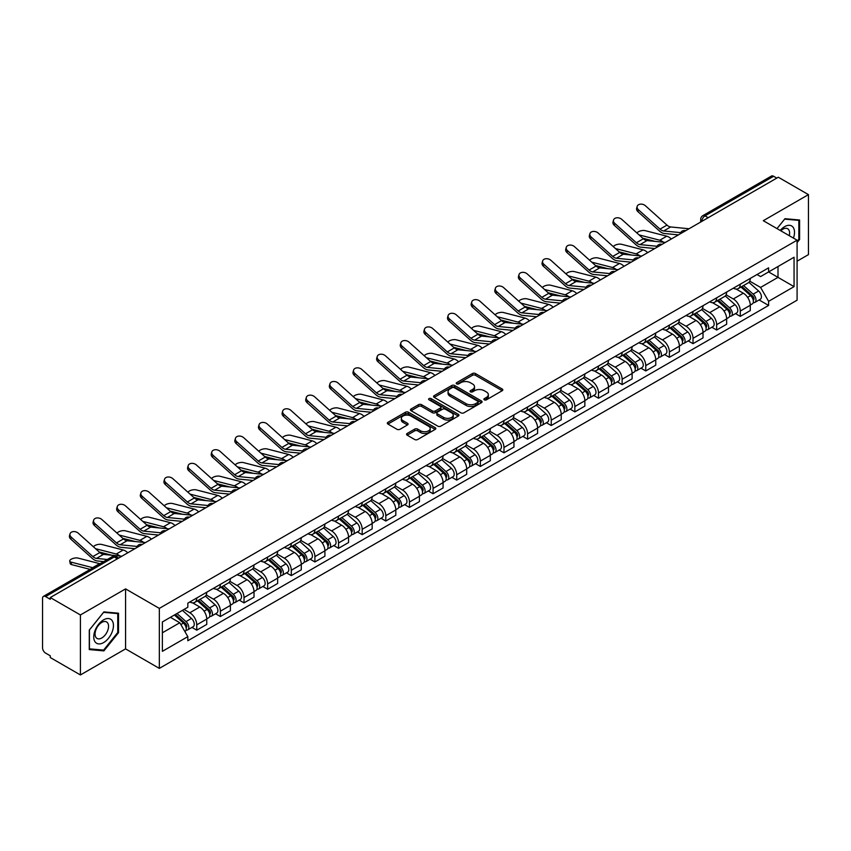 <?xml version="1.0" encoding="UTF-8"?>
<svg xmlns="http://www.w3.org/2000/svg" width="851" height="851" viewBox="0 0 851 851"><rect width="100%" height="100%" fill="white"/><g stroke="black" fill="none" stroke-linecap="round" stroke-linejoin="round"><path stroke-width="1.28" d="M484.315 399.832A1.468 0.851 0 0 0 486.4 399.832L502.196 390.705A2.106 1.213 0 0 0 502.813 389.854A2.106 1.213 0 0 0 502.196 388.992L475.432 373.536A2.106 1.213 0 0 0 472.465 373.536L456.657 382.663A1.468 0.851 0 0 0 456.232 383.258A1.468 0.851 0 0 0 456.657 383.865A1.468 0.851 0 0 0 458.742 383.865L460.785 382.684A6.734 3.883 0 0 1 470.305 382.684L472.539 383.971A6.734 3.883 0 0 1 474.507 386.716A6.734 3.883 0 0 1 472.539 389.46L470.486 390.641A1.468 0.851 0 0 0 470.06 391.247A1.468 0.851 0 0 0 470.486 391.843A1.468 0.851 0 0 0 472.571 391.843L474.613 390.662A6.734 3.883 0 0 1 484.134 390.662L486.368 391.949A6.734 3.883 0 0 1 488.336 394.704A6.734 3.883 0 0 1 486.368 397.449L484.315 398.63A1.468 0.851 0 0 0 483.889 399.225A1.468 0.851 0 0 0 484.315 399.832L484.315 398.63M407.182 433.457A2.106 1.213 0 0 0 406.565 434.318A2.106 1.213 0 0 0 407.182 435.18L414.692 439.51A2.106 1.213 0 0 0 417.671 439.51L435.212 429.383A2.106 1.213 0 0 0 435.829 428.521A2.106 1.213 0 0 0 435.212 427.67L408.448 412.214A2.106 1.213 0 0 0 405.47 412.214L387.928 422.341A2.106 1.213 0 0 0 387.311 423.202A2.106 1.213 0 0 0 387.928 424.064L397.002 429.298A2.106 1.213 0 0 0 399.97 429.298L407.48 424.957A2.106 1.213 0 0 0 408.097 424.106A2.106 1.213 0 0 0 407.48 423.245L402.98 420.649A5.627 3.244 0 0 1 401.332 418.352A5.627 3.244 0 0 1 404.81 415.352A5.627 3.244 0 0 1 410.937 416.054L428.564 426.223A5.627 3.244 0 0 1 430.202 428.521A5.627 3.244 0 0 1 426.734 431.521A5.627 3.244 0 0 1 420.607 430.819L417.671 429.127A2.106 1.213 0 0 0 414.692 429.127L407.182 433.457L407.182 435.18L414.692 430.872L414.692 429.127M159.339 608.391L125.565 588.892L80.419 614.954L50.273 597.551L778.303 177.221L808.45 194.624L763.304 220.696L797.089 240.195L159.339 608.391L159.339 668.386L797.089 300.19L797.089 240.195M460.934 412.82A2.106 1.213 0 0 0 463.912 412.82L481.453 402.683A2.106 1.213 0 0 0 482.07 401.832A2.106 1.213 0 0 0 481.453 400.97L454.689 385.514A2.106 1.213 0 0 0 451.721 385.514L434.17 395.651A2.106 1.213 0 0 0 433.553 396.502A2.106 1.213 0 0 0 434.17 397.364L460.934 412.82M429.627 400.151A1.468 0.851 0 0 1 431.127 400.353L458.306 416.054L440.786 426.16A2.106 1.213 0 0 1 437.818 426.16L411.054 410.714L411.054 408.991A2.106 1.213 0 0 0 410.437 409.852A2.106 1.213 0 0 0 411.054 410.714M411.054 408.991L418.564 404.661A2.106 1.213 0 0 1 421.532 404.661L432.382 410.927A2.106 1.213 0 0 0 435.361 410.927L440.339 408.055A2.106 1.213 0 0 0 440.956 407.193A2.106 1.213 0 0 0 440.339 406.331L429.042 399.81A1.468 0.851 0 0 1 428.606 399.204A1.468 0.851 0 0 1 429.521 398.428A1.468 0.851 0 0 1 431.127 398.608L458.338 414.32A2.106 1.213 0 0 1 458.955 415.171A2.106 1.213 0 0 1 458.338 416.033L458.338 414.32M80.419 614.954L80.419 674.949L50.273 657.546L50.273 655.791L45.582 653.089A4.287 2.479 -120 0 1 42.55 647.834L42.55 598.338A4.287 2.479 -120 0 1 43.433 596.37L112.055 556.756A4.287 2.479 60 0 1 114.204 556.969L45.582 596.583A4.287 2.479 -120 0 0 43.433 596.37M797.089 261.183L808.45 254.63L808.45 194.624M80.419 674.949L125.565 648.887L159.339 668.386M50.273 597.551L50.273 599.295L45.582 596.583M708.17 217.718L704.99 215.877A4.287 2.479 60 0 0 702.841 215.665L771.463 176.051A4.287 2.479 60 0 1 773.612 176.263L704.99 215.877A4.287 2.479 120 0 0 701.958 221.132L701.958 221.303M776.793 178.104L773.612 176.263M740.285 284.191A9.85 5.691 60 0 1 738.242 288.606L748.242 282.84A9.85 5.691 -120 0 0 750.284 278.415M726.094 294.797L733.317 298.967A9.85 5.691 60 0 1 740.285 311.04L750.284 305.264A9.85 5.691 -120 0 0 743.317 293.191L736.158 289.063M750.284 305.264L750.284 310.594L740.285 316.37L735.487 313.604M738.242 288.606A9.85 5.691 60 0 1 733.392 288.17M740.285 311.04L740.285 316.37M716.648 297.829A9.85 5.691 60 0 1 714.606 302.254L724.605 296.478A9.85 5.691 -120 0 0 726.648 292.053M711.861 327.252L716.648 330.018L726.648 324.242L726.648 318.912A9.85 5.691 -120 0 0 719.68 306.839L712.521 302.711M714.606 302.254A9.85 5.691 60 0 1 709.755 301.807M702.458 308.445L709.681 312.615A9.85 5.691 60 0 1 716.648 324.678L716.648 330.018M693.022 311.477A9.85 5.691 60 0 1 690.98 315.902L700.979 310.126A9.85 5.691 -120 0 0 703.022 305.7M688.225 340.889L693.022 343.655L703.022 337.89L703.022 332.55A9.85 5.691 -120 0 0 696.054 320.487L688.895 316.349M690.98 315.902A9.85 5.691 60 0 1 686.129 315.455M678.832 322.082L686.055 326.252A9.85 5.691 60 0 1 693.022 338.326L693.022 343.655M669.386 325.114A9.85 5.691 60 0 1 667.344 329.539L677.343 323.763A9.85 5.691 -120 0 0 679.385 319.348M664.599 354.537L669.386 357.303L679.385 351.527L679.385 346.197A9.85 5.691 -120 0 0 672.418 334.124L665.259 329.997M667.344 329.539A9.85 5.691 60 0 1 662.493 329.092M655.196 335.73L662.418 339.9A9.85 5.691 60 0 1 669.386 351.963L669.386 357.303M645.76 338.762A9.85 5.691 60 0 1 643.718 343.187L653.717 337.411A9.85 5.691 -120 0 0 655.759 332.986M640.963 368.175L645.76 370.94L655.759 365.175L655.759 359.835A9.85 5.691 -120 0 0 648.792 347.772L641.633 343.634M643.718 343.187A9.85 5.691 60 0 1 638.867 342.74M631.57 349.367L638.793 353.537A9.85 5.691 60 0 1 645.76 365.611L645.76 370.94M622.124 352.399A9.85 5.691 60 0 1 620.081 356.824L630.08 351.059A9.85 5.691 -120 0 0 632.123 346.634M617.337 381.822L622.124 384.588L632.123 378.812L632.123 373.483A9.85 5.691 -120 0 0 625.155 361.409L617.996 357.282M620.081 356.824A9.85 5.691 60 0 1 615.23 356.378M607.933 363.015L615.156 367.185A9.85 5.691 60 0 1 622.124 379.259L622.124 384.588M598.498 366.047A9.85 5.691 60 0 1 596.455 370.472L606.455 364.696A9.85 5.691 -120 0 0 608.486 360.271M593.7 395.46L598.498 398.236L608.497 392.46L608.497 387.12A9.85 5.691 -120 0 0 601.519 375.057L594.37 370.919M596.455 370.472A9.85 5.691 60 0 1 591.605 370.025M584.307 376.663L591.53 380.822A9.85 5.691 60 0 1 598.498 392.896L598.498 398.236M574.861 379.695A9.85 5.691 60 0 1 572.819 384.109L582.818 378.344A9.85 5.691 -120 0 0 584.86 373.919M570.074 409.108L574.861 411.873L584.86 406.108L584.86 400.768A9.85 5.691 -120 0 0 577.893 388.694L570.734 384.567M572.819 384.109A9.85 5.691 60 0 1 567.968 383.673M560.671 390.301L567.894 394.47A9.85 5.691 60 0 1 574.861 406.544L574.861 411.873M551.235 393.332A9.85 5.691 60 0 1 549.193 397.757L559.192 391.981A9.85 5.691 -120 0 0 561.224 387.567M546.438 422.756L551.235 425.521L561.224 419.745L561.224 414.416A9.85 5.691 -120 0 0 554.256 402.342L547.108 398.215M549.193 397.757A9.85 5.691 60 0 1 544.342 397.311M537.045 403.948L544.268 408.118A9.85 5.691 60 0 1 551.235 420.181L551.235 425.521M527.599 406.98A9.85 5.691 60 0 1 525.556 411.405L535.556 405.629A9.85 5.691 -120 0 0 537.598 401.204M522.801 436.393L527.599 439.159L537.598 433.393L537.598 428.053A9.85 5.691 -120 0 0 530.63 415.99L523.471 411.852M525.556 411.405A9.85 5.691 60 0 1 520.706 410.959M513.408 417.586L520.631 421.756A9.85 5.691 60 0 1 527.599 433.829L527.599 439.159M503.973 420.617A9.85 5.691 60 0 1 501.93 425.043L511.93 419.277A9.85 5.691 -120 0 0 513.961 414.852M499.175 450.041L503.973 452.806L513.961 447.03L513.961 441.701A9.85 5.691 -120 0 0 506.994 429.627L499.845 425.5M501.93 425.043A9.85 5.691 60 0 1 497.08 424.596M489.782 431.234L497.005 435.404A9.85 5.691 60 0 1 503.973 447.466L503.973 452.806M480.336 434.265A9.85 5.691 60 0 1 478.294 438.69L488.293 432.914A9.85 5.691 -120 0 0 490.336 428.489M475.539 463.678L480.336 466.454L490.336 460.678L490.336 455.338A9.85 5.691 -120 0 0 483.368 443.275L476.209 439.137M478.294 438.69A9.85 5.691 60 0 1 473.443 438.244M466.146 444.871L473.369 449.041A9.85 5.691 60 0 1 480.336 461.114L480.336 466.454M456.71 447.903A9.85 5.691 60 0 1 454.668 452.328L464.667 446.562A9.85 5.691 -120 0 0 466.699 442.137M451.913 477.326L456.71 480.092L466.699 474.315L466.699 468.986A9.85 5.691 -120 0 0 459.731 456.913L452.583 452.785M454.668 452.328A9.85 5.691 60 0 1 449.817 451.892M442.52 458.519L449.732 462.689A9.85 5.691 60 0 1 456.71 474.762L456.71 480.092M433.074 461.55A9.85 5.691 60 0 1 431.031 465.976L441.031 460.2A9.85 5.691 -120 0 0 443.073 455.774M428.276 490.974L433.074 493.74L443.073 487.963L443.073 482.634A9.85 5.691 -120 0 0 436.106 470.56L428.947 466.433M431.031 465.976A9.85 5.691 60 0 1 426.181 465.529M418.883 472.167L426.106 476.337A9.85 5.691 60 0 1 433.074 488.4L433.074 493.74M409.437 475.198A9.85 5.691 60 0 1 407.406 479.624L417.405 473.847A9.85 5.691 -120 0 0 419.437 469.422M404.65 504.611L409.448 507.377L419.437 501.611L419.437 496.271A9.85 5.691 -120 0 0 412.469 484.208L405.321 480.07M407.406 479.624A9.85 5.691 60 0 1 402.555 479.177M395.258 485.804L402.47 489.974A9.85 5.691 60 0 1 409.448 502.047L409.448 507.377M385.811 488.836A9.85 5.691 60 0 1 383.769 493.261L393.768 487.485A9.85 5.691 -120 0 0 395.811 483.07M381.014 518.259L385.811 521.025L395.811 515.249L395.811 509.919A9.85 5.691 -120 0 0 388.843 497.846L381.684 493.718M383.769 493.261A9.85 5.691 60 0 1 378.918 492.814M371.621 499.452L378.844 503.622A9.85 5.691 60 0 1 385.811 515.685L385.811 521.025M362.175 502.484A9.85 5.691 60 0 1 360.143 506.909L370.132 501.133A9.85 5.691 -120 0 0 372.174 496.707M357.388 531.896L362.175 534.662L372.174 528.896L372.174 523.556A9.85 5.691 -120 0 0 365.207 511.494L358.058 507.356M360.143 506.909A9.85 5.691 60 0 1 355.293 506.462M347.995 513.089L355.207 517.259A9.85 5.691 60 0 1 362.175 529.333L362.175 534.662M338.549 516.121A9.85 5.691 60 0 1 336.507 520.546L346.506 514.781A9.85 5.691 -120 0 0 348.548 510.355M333.752 545.544L338.549 548.31L348.548 542.534L348.548 537.204A9.85 5.691 -120 0 0 341.581 525.131L334.422 521.003M336.507 520.546A9.85 5.691 60 0 1 331.656 520.099M324.359 526.737L331.582 530.907A9.85 5.691 60 0 1 338.549 542.97L338.549 548.31M314.913 529.769A9.85 5.691 60 0 1 312.881 534.194L322.869 528.418A9.85 5.691 -120 0 0 324.912 523.993M310.126 559.181L314.913 561.958L324.912 556.182L324.912 550.842A9.85 5.691 -120 0 0 317.944 538.779L310.796 534.641M312.881 534.194A9.85 5.691 60 0 1 308.03 533.747M300.733 540.385L307.945 544.544A9.85 5.691 60 0 1 314.913 556.618L314.913 561.958M291.287 543.417A9.85 5.691 60 0 1 289.244 547.831L299.244 542.066A9.85 5.691 -120 0 0 301.286 537.641M286.489 572.829L291.287 575.595L301.286 569.83L301.286 564.49A9.85 5.691 -120 0 0 294.318 552.416L287.159 548.289M289.244 547.831A9.85 5.691 60 0 1 284.394 547.395M277.096 554.022L284.319 558.192A9.85 5.691 60 0 1 291.287 570.266L291.287 575.595M267.65 557.054A9.85 5.691 60 0 1 265.618 561.479L275.607 555.703A9.85 5.691 -120 0 0 277.649 551.288M262.863 586.477L267.65 589.243L277.649 583.467L277.649 578.137A9.85 5.691 -120 0 0 270.682 566.064L263.523 561.937M265.618 561.479A9.85 5.691 60 0 1 260.757 561.032M253.47 567.67L260.683 571.84A9.85 5.691 60 0 1 267.65 583.903L267.65 589.243M244.024 570.702A9.85 5.691 60 0 1 241.982 575.127L251.981 569.351A9.85 5.691 -120 0 0 254.024 564.926M239.227 600.115L244.024 602.88L254.024 597.115L254.024 591.775A9.85 5.691 -120 0 0 247.056 579.712L239.897 575.574M241.982 575.127A9.85 5.691 60 0 1 237.131 574.68M229.834 581.307L237.057 585.477A9.85 5.691 60 0 1 244.024 597.551L244.024 602.88M220.388 584.339A9.85 5.691 60 0 1 218.345 588.764L228.345 582.999A9.85 5.691 -120 0 0 230.387 578.574M215.601 613.762L220.388 616.528L230.387 610.752L230.387 605.423A9.85 5.691 -120 0 0 223.419 593.349L216.26 589.222M218.345 588.764A9.85 5.691 60 0 1 213.495 588.318M206.197 594.955L213.42 599.125A9.85 5.691 60 0 1 220.388 611.188L220.388 616.528M196.762 597.987A9.85 5.691 60 0 1 194.719 602.412L204.719 596.636A9.85 5.691 -120 0 0 206.761 592.211M191.964 627.4L196.762 630.176L206.761 624.4L206.761 619.06A9.85 5.691 -120 0 0 199.794 606.997L192.634 602.859M194.719 602.412A9.85 5.691 60 0 1 189.869 601.965M184.039 609.444L189.794 612.763A9.85 5.691 60 0 1 196.762 624.836L196.762 630.176M757.018 274.522L760.581 276.575L794.057 257.247L778.005 266.523L778.005 277.362L760.581 287.425L749.72 281.149M162.371 632.793L179.795 622.741L187.826 636.644L162.371 651.334L162.371 621.953L187.826 607.252L187.826 603.146L768.613 267.831L768.613 271.937L794.057 286.638L768.613 301.328L760.581 287.425M794.057 257.247L794.057 286.638M187.826 636.644L187.826 640.75L768.613 305.435L768.613 301.328M797.089 242.599L799.589 239.493L799.589 219.994L784.973 218.696L777.006 228.6L784.665 219.122L798.834 220.388L798.834 239.269L797.089 241.439M125.565 588.892L125.565 648.887M89.281 649.579L103.896 650.887L118.523 632.697L118.523 613.209L103.896 611.901L89.281 630.091L89.281 649.579M179.795 622.741L170.402 617.315M759.124 299.956L768.613 305.435M798.834 239.057L799.589 239.493M102.354 649.994L103.896 650.887M117.757 632.261L118.523 632.697M484.91 400.034L486.368 399.193A6.734 3.883 0 0 0 488.336 396.449L488.336 394.704M474.507 386.716L474.507 388.471A6.734 3.883 0 0 1 472.539 391.215L471.082 392.056M502.196 388.992L502.196 390.705L475.432 375.291A2.106 1.213 0 0 0 472.465 375.291L457.253 384.067M481.453 400.97L481.453 402.683L454.689 387.269A2.106 1.213 0 0 0 451.721 387.269L434.201 397.374M477.741 402.427A1.468 0.851 0 0 0 478.166 401.832A1.468 0.851 0 0 0 477.741 401.225L454.243 387.662A1.468 0.851 0 0 0 452.168 387.662L450.009 388.907A6.734 3.883 0 0 0 448.041 391.651A6.734 3.883 0 0 0 450.009 394.396L466.071 403.672A6.734 3.883 0 0 0 475.581 403.672L477.741 402.427L477.741 404.172A1.468 0.851 0 0 0 478.166 403.576L478.166 401.832M448.041 391.651L448.041 393.407A6.734 3.883 0 0 0 450.009 396.151L450.009 394.396M477.741 404.172L475.581 405.416A6.734 3.883 0 0 1 466.071 405.416L450.009 396.151M411.076 410.725L418.564 406.406L418.564 404.661M440.956 407.193L440.956 408.937A2.106 1.213 0 0 1 440.339 409.799L435.361 412.671A2.106 1.213 0 0 1 432.382 412.671L421.532 406.406A2.106 1.213 0 0 0 418.564 406.406M443.648 417.426A5.627 3.244 0 0 0 449.785 418.128A5.627 3.244 0 0 0 453.253 415.128A5.627 3.244 0 0 0 451.604 412.841L445.403 409.257A2.106 1.213 0 0 0 442.424 409.257L437.446 412.129A2.106 1.213 0 0 0 436.829 412.99A2.106 1.213 0 0 0 437.446 413.841L443.648 417.426L443.648 419.181A5.627 3.244 0 0 0 449.785 419.883A5.627 3.244 0 0 0 453.253 416.884L453.253 415.128M436.829 412.99L436.829 414.735A2.106 1.213 0 0 0 437.446 415.596L437.446 413.841M443.648 419.181L437.446 415.596M430.202 428.521L430.202 430.276A5.627 3.244 0 0 1 426.734 433.276A5.627 3.244 0 0 1 420.607 432.574L417.671 430.872A2.106 1.213 0 0 0 414.692 430.872M401.332 418.352L401.332 420.096A5.627 3.244 0 0 0 402.98 422.394L402.98 420.649M407.48 423.245L407.48 424.957L402.98 422.394M435.18 429.404L408.448 413.958A2.106 1.213 0 0 0 405.47 413.958L387.96 424.075L387.928 422.341M671.301 239.003A10.712 6.18 -120 0 0 666.758 236.195L645.175 230.642A4.925 1.979 -11.9 0 0 640.409 230.94A4.925 1.979 -11.9 0 0 636.984 233.025M740.966 287.042L750.593 295.627A5.351 3.096 60 0 1 752.273 303.913L750.274 305.062M741.221 287.266L745.753 289.883M741.934 286.479L752.656 296.042A2.574 1.489 60 0 1 753.454 300.009A2.574 1.489 60 0 1 753.22 300.105M743.54 285.553L753.167 294.138A5.351 3.096 60 0 1 754.848 302.424A5.351 3.096 60 0 1 753.231 302.594M748.912 282.33L758.624 290.999A5.351 3.096 60 0 1 760.305 299.275L754.848 302.424M655.185 241.397L642.739 238.195M663.429 242.205A10.712 6.18 -120 0 0 659.791 240.216L639.048 234.887M689.044 228.759L670.631 226.951A7.925 4.574 60 0 1 666.982 225.1L645.398 205.729A4.925 3.5 15.6 0 0 640.548 204.144A4.925 3.5 15.6 0 0 637.165 206.421A4.925 3.5 15.6 0 0 638.431 209.75L637.91 211.644A4.925 3.5 -164.4 0 1 636.644 208.304L637.165 206.421M680.672 232.642L663.663 230.972A7.925 4.574 60 0 1 660.014 229.121L638.431 209.75M678.438 234.887L664.418 233.504A10.712 6.18 60 0 1 659.482 231.015L637.91 211.644M647.675 252.641A10.712 6.18 -120 0 0 643.122 249.843L621.549 244.29A4.925 1.979 -11.9 0 0 616.773 244.577A4.925 1.979 -11.9 0 0 613.348 246.673M717.329 300.68L726.967 309.275A5.351 3.096 60 0 1 728.647 317.551L726.648 318.71M717.584 300.903L722.127 303.52M718.308 300.116L729.02 309.679A2.574 1.489 60 0 1 729.828 313.657A2.574 1.489 60 0 1 729.594 313.753M719.914 299.19L729.541 307.785A5.351 3.096 60 0 1 731.222 316.072A5.351 3.096 60 0 1 729.605 316.242M725.275 295.967L734.987 304.637A5.351 3.096 60 0 1 736.679 312.923L731.222 316.072M631.559 255.034L619.102 251.832M639.803 255.853A10.712 6.18 -120 0 0 636.154 253.864L615.422 248.535M624.038 266.289A10.712 6.18 -120 0 0 619.496 263.48L597.913 257.938A4.925 1.979 -11.9 0 0 593.147 258.225A4.925 1.979 -11.9 0 0 589.722 260.31M693.703 314.327L703.33 322.912A5.351 3.096 60 0 1 705.011 331.199L703.011 332.347M693.959 314.551L698.49 317.168M694.671 313.764L705.394 323.327A2.574 1.489 60 0 1 706.192 327.295A2.574 1.489 60 0 1 705.958 327.39M696.278 312.838L705.904 321.433A5.351 3.096 60 0 1 707.585 329.709A5.351 3.096 60 0 1 705.968 329.88M701.649 309.615L711.362 318.285A5.351 3.096 60 0 1 713.042 326.561L707.585 329.709M607.922 268.682L595.477 265.48M616.167 269.49A10.712 6.18 -120 0 0 612.529 267.501L591.785 262.172M793.44 238.089A13.924 8.042 120 0 0 793.196 227.398A13.924 8.042 120 0 0 780.207 230.451M789.281 235.684A9.531 5.5 120 0 0 788.707 229.706A9.531 5.5 120 0 0 787.643 228.717A9.531 5.5 120 0 0 780.782 230.781M797.887 219.845L798.834 220.388M112.13 620.613A13.924 8.042 120 0 0 98.673 624.219A13.924 8.042 120 0 0 95.067 641.824A13.924 8.042 120 0 0 108.524 638.229A13.924 8.042 120 0 0 112.13 620.613M107.641 622.921A9.531 5.5 120 0 0 106.566 621.932A9.531 5.5 120 0 0 97.705 626.379A9.531 5.5 120 0 0 95.972 637.452A9.531 5.5 120 0 0 97.035 638.441A9.531 5.5 120 0 0 105.907 633.995A9.531 5.5 120 0 0 107.641 622.921M103.599 650.1L89.429 648.845L89.429 629.953L103.599 612.337L117.757 613.603L117.757 632.484L103.599 650.1M116.821 613.06L117.757 613.603M665.418 242.397L646.994 240.588A7.925 4.574 60 0 1 643.345 238.748L621.773 219.377A4.925 3.5 15.6 0 0 616.922 217.782A4.925 3.5 15.6 0 0 613.539 220.058A4.925 3.5 15.6 0 0 614.794 223.398L614.273 225.281A4.925 3.5 -164.4 0 1 613.007 221.951L613.539 220.058M657.036 246.279L640.026 244.609A7.925 4.574 60 0 1 636.378 242.769L614.794 223.398M654.802 248.524L640.782 247.152A10.712 6.18 60 0 1 635.857 244.652L614.273 225.281M641.782 256.045L623.368 254.236A7.925 4.574 60 0 1 619.719 252.385L598.136 233.014A4.925 3.5 15.6 0 0 593.285 231.429A4.925 3.5 15.6 0 0 589.903 233.706A4.925 3.5 15.6 0 0 591.168 237.035L590.637 238.929A4.925 3.5 -164.4 0 1 589.381 235.589L589.903 233.706M633.41 259.927L616.401 258.257A7.925 4.574 60 0 1 612.752 256.406L591.168 237.035M631.176 262.172L617.156 260.789A10.712 6.18 60 0 1 612.22 258.3L590.637 238.929M600.412 279.936A10.712 6.18 -120 0 0 595.86 277.128L574.287 271.575A4.925 1.979 -11.9 0 0 569.51 271.873A4.925 1.979 -11.9 0 0 566.085 273.958M670.067 327.965L679.704 336.56A5.351 3.096 60 0 1 681.385 344.846L679.385 345.995M670.322 328.199L674.864 330.816M671.045 327.412L681.757 336.964A2.574 1.489 60 0 1 682.566 340.943A2.574 1.489 60 0 1 682.332 341.038M672.652 326.476L682.279 335.071A5.351 3.096 60 0 1 683.959 343.357A5.351 3.096 60 0 1 682.342 343.527M678.013 323.252L687.725 331.922A5.351 3.096 60 0 1 689.406 340.209L683.959 343.357M584.297 282.33L571.84 279.128M592.541 283.138A10.712 6.18 -120 0 0 588.892 281.149L568.16 275.82M576.776 293.574A10.712 6.18 -120 0 0 572.234 290.765L550.65 285.223A4.925 1.979 -11.9 0 0 545.885 285.51A4.925 1.979 -11.9 0 0 542.449 287.595M646.441 341.613L656.068 350.208A5.351 3.096 60 0 1 657.749 358.484L655.749 359.643M646.696 341.836L651.228 344.453M647.409 341.049L658.131 350.612A2.574 1.489 60 0 1 658.929 354.59A2.574 1.489 60 0 1 658.695 354.676M649.015 340.123L658.642 348.719A5.351 3.096 60 0 1 660.323 356.995A5.351 3.096 60 0 1 658.706 357.175M654.387 336.9L664.099 345.57A5.351 3.096 60 0 1 665.78 353.846L660.323 356.995M560.66 295.967L548.214 292.765M568.904 296.776A10.712 6.18 -120 0 0 565.266 294.797L544.523 289.457M553.15 307.222A10.712 6.18 -120 0 0 548.597 304.413L527.014 298.861A4.925 1.979 -11.9 0 0 522.248 299.158A4.925 1.979 -11.9 0 0 518.823 301.243M622.804 355.25L632.442 363.845A5.351 3.096 60 0 1 634.123 372.132L632.123 373.281M623.06 355.484L627.591 358.101M623.783 354.697L634.495 364.26A2.574 1.489 60 0 1 635.303 368.228A2.574 1.489 60 0 1 635.069 368.323M625.389 353.771L635.016 362.356A5.351 3.096 60 0 1 636.697 370.642A5.351 3.096 60 0 1 635.08 370.813M630.751 350.548L640.463 359.207A5.351 3.096 60 0 1 642.143 367.494L636.697 370.642M537.034 309.615L524.578 306.413M545.278 310.424A10.712 6.18 -120 0 0 541.63 308.434L520.897 303.105M618.156 269.682L599.732 267.874A7.925 4.574 60 0 1 596.083 266.033L574.499 246.662A4.925 3.5 15.6 0 0 569.659 245.067A4.925 3.5 15.6 0 0 566.277 247.354A4.925 3.5 15.6 0 0 567.532 250.683L567.011 252.566A4.925 3.5 -164.4 0 1 565.745 249.237L566.277 247.354M609.773 273.575L592.764 271.905A7.925 4.574 60 0 1 589.115 270.054L567.532 250.683M607.54 275.809L593.519 274.437A10.712 6.18 60 0 1 588.594 271.937L567.011 252.566M594.519 283.33L576.106 281.521A7.925 4.574 60 0 1 572.457 279.671L550.874 260.3A4.925 3.5 15.6 0 0 546.023 258.715A4.925 3.5 15.6 0 0 542.64 260.991A4.925 3.5 15.6 0 0 543.906 264.331L543.374 266.214A4.925 3.5 -164.4 0 1 542.119 262.885L542.64 260.991M586.148 287.212L569.138 285.542A7.925 4.574 60 0 1 565.49 283.702L543.906 264.331M583.914 289.457L569.893 288.085A10.712 6.18 60 0 1 564.958 285.585L543.374 266.214M570.893 296.978L552.469 295.169A7.925 4.574 60 0 1 548.821 293.318L527.237 273.948A4.925 3.5 15.6 0 0 522.397 272.352A4.925 3.5 15.6 0 0 519.014 274.639A4.925 3.5 15.6 0 0 520.269 277.969L519.748 279.862A4.925 3.5 -164.4 0 1 518.482 276.522L519.014 274.639M562.511 300.86L545.502 299.19A7.925 4.574 60 0 1 541.853 297.339L520.269 277.969M560.277 303.105L546.257 301.722A10.712 6.18 60 0 1 541.332 299.233L519.748 279.862M529.513 320.859A10.712 6.18 -120 0 0 524.971 318.061L503.388 312.508A4.925 1.979 -11.9 0 0 498.622 312.796A4.925 1.979 -11.9 0 0 495.186 314.891M599.178 368.898L608.805 377.493A5.351 3.096 60 0 1 610.486 385.769L608.486 386.928M599.434 369.121L603.965 371.738M600.146 368.334L610.869 377.897A2.574 1.489 60 0 1 611.667 381.876A2.574 1.489 60 0 1 611.433 381.971M601.753 367.409L611.38 376.004A5.351 3.096 60 0 1 613.06 384.29A5.351 3.096 60 0 1 611.443 384.461M607.125 364.185L616.837 372.855A5.351 3.096 60 0 1 618.517 381.142L613.06 384.29M513.398 323.252L500.952 320.05M521.642 324.061A10.712 6.18 -120 0 0 518.004 322.082L497.261 316.742M547.257 310.615L528.843 308.807A7.925 4.574 60 0 1 525.195 306.966L503.611 287.595A4.925 3.5 15.6 0 0 498.76 286A4.925 3.5 15.6 0 0 495.378 288.276A4.925 3.5 15.6 0 0 496.644 291.616L496.112 293.499A4.925 3.5 -164.4 0 1 494.856 290.17L495.378 288.276M538.885 314.498L521.876 312.828A7.925 4.574 60 0 1 518.227 310.987L496.644 291.616M536.651 316.742L522.62 315.37A10.712 6.18 60 0 1 517.695 312.87L496.112 293.499M505.888 334.507A10.712 6.18 -120 0 0 501.335 331.699L479.751 326.146A4.925 1.979 -11.9 0 0 474.986 326.444A4.925 1.979 -11.9 0 0 471.56 328.529M575.542 382.546L585.18 391.13A5.351 3.096 60 0 1 586.86 399.417L584.86 400.566M575.797 382.769L580.329 385.386M576.521 381.982L587.233 391.545A2.574 1.489 60 0 1 588.041 395.513A2.574 1.489 60 0 1 587.807 395.609M578.116 381.057L587.754 389.652A5.351 3.096 60 0 1 589.435 397.928A5.351 3.096 60 0 1 587.818 398.098M583.488 377.833L593.2 386.503A5.351 3.096 60 0 1 594.881 394.779L589.435 397.928M489.772 336.9L477.315 333.698M498.016 337.709A10.712 6.18 -120 0 0 494.367 335.72L473.635 330.39M523.631 324.263L505.207 322.455A7.925 4.574 60 0 1 501.558 320.604L479.975 301.233A4.925 3.5 15.6 0 0 475.135 299.648A4.925 3.5 15.6 0 0 471.752 301.924A4.925 3.5 15.6 0 0 473.007 305.254L472.486 307.147A4.925 3.5 -164.4 0 1 471.22 303.807L471.752 301.924M515.249 328.146L498.239 326.476A7.925 4.574 60 0 1 494.591 324.625L473.007 305.254M513.015 330.39L498.994 329.007A10.712 6.18 60 0 1 494.069 326.518L472.486 307.147M482.251 348.144A10.712 6.18 -120 0 0 477.709 345.346L456.125 339.794A4.925 1.979 -11.9 0 0 451.36 340.081A4.925 1.979 -11.9 0 0 447.924 342.176M551.916 396.183L561.543 404.778A5.351 3.096 60 0 1 563.224 413.054L561.224 414.214M552.171 396.417L556.703 399.034M552.884 395.619L563.596 405.182A2.574 1.489 60 0 1 564.404 409.161A2.574 1.489 60 0 1 564.17 409.257M554.49 394.694L564.117 403.289A5.351 3.096 60 0 1 565.798 411.576A5.351 3.096 60 0 1 564.181 411.746M559.862 391.471L569.574 400.14A5.351 3.096 60 0 1 571.255 408.427L565.798 411.576M466.135 350.548L453.689 347.346M474.379 351.357A10.712 6.18 -120 0 0 470.741 349.367L449.998 344.038M499.994 337.9L481.581 336.092A7.925 4.574 60 0 1 477.932 334.252L456.349 314.881A4.925 3.5 15.6 0 0 451.498 313.285A4.925 3.5 15.6 0 0 448.115 315.561A4.925 3.5 15.6 0 0 449.381 318.902L448.849 320.784A4.925 3.5 -164.4 0 1 447.594 317.455L448.115 315.561M491.612 341.794L474.613 340.123A7.925 4.574 60 0 1 470.965 338.272L449.381 318.902M489.389 344.027L475.358 342.655A10.712 6.18 60 0 1 470.433 340.155L448.849 320.784M458.625 361.792A10.712 6.18 -120 0 0 454.072 358.984L432.489 353.442A4.925 1.979 -11.9 0 0 427.723 353.729A4.925 1.979 -11.9 0 0 424.298 355.814M528.28 409.831L537.917 418.426A5.351 3.096 60 0 1 539.598 426.702L537.598 427.851M528.535 410.054L533.066 412.671M529.258 409.267L539.97 418.83A2.574 1.489 60 0 1 540.779 422.809A2.574 1.489 60 0 1 540.545 422.894M530.854 408.342L540.491 416.937A5.351 3.096 60 0 1 542.172 425.213A5.351 3.096 60 0 1 540.555 425.383M536.226 405.119L545.938 413.788A5.351 3.096 60 0 1 547.618 422.064L542.172 425.213M442.509 364.185L430.053 360.984M450.753 364.994A10.712 6.18 -120 0 0 447.105 363.015L426.372 357.675M476.369 351.548L457.944 349.74A7.925 4.574 60 0 1 454.296 347.889L432.712 328.518A4.925 3.5 15.6 0 0 427.872 326.933A4.925 3.5 15.6 0 0 424.489 329.209A4.925 3.5 15.6 0 0 425.745 332.55L425.223 334.432A4.925 3.5 -164.4 0 1 423.958 331.092L424.489 329.209M467.986 355.431L450.977 353.761A7.925 4.574 60 0 1 447.328 351.92L425.745 332.55M465.752 357.675L451.732 356.303A10.712 6.18 60 0 1 446.807 353.803L425.223 334.432M434.989 375.44A10.712 6.18 -120 0 0 430.446 372.632L408.863 367.079A4.925 1.979 -11.9 0 0 404.087 367.377A4.925 1.979 -11.9 0 0 400.661 369.462M504.654 423.468L514.281 432.063A5.351 3.096 60 0 1 515.961 440.35L513.961 441.499M504.909 423.702L509.441 426.319M505.622 422.915L516.334 432.468A2.574 1.489 60 0 1 517.142 436.446A2.574 1.489 60 0 1 516.908 436.542M507.228 421.99L516.855 430.574A5.351 3.096 60 0 1 518.536 438.861A5.351 3.096 60 0 1 516.919 439.031M512.6 418.766L522.312 427.425A5.351 3.096 60 0 1 523.993 435.712L518.536 438.861M418.873 377.833L406.416 374.631M427.117 378.642A10.712 6.18 -120 0 0 423.479 376.653L402.736 371.323M452.732 365.196L434.318 363.377A7.925 4.574 60 0 1 430.67 361.537L409.086 342.166A4.925 3.5 15.6 0 0 404.236 340.57A4.925 3.5 15.6 0 0 400.853 342.857A4.925 3.5 15.6 0 0 402.119 346.187L401.587 348.08A4.925 3.5 -164.4 0 1 400.332 344.74L400.853 342.857M444.35 369.079L427.34 367.409A7.925 4.574 60 0 1 423.702 365.558L402.119 346.187M442.126 371.323L428.096 369.94A10.712 6.18 60 0 1 423.17 367.451L401.587 348.08M411.363 389.077A10.712 6.18 -120 0 0 406.81 386.269L385.226 380.727A4.925 1.979 -11.9 0 0 380.461 381.014A4.925 1.979 -11.9 0 0 377.036 383.11M481.017 437.116L490.655 445.711A5.351 3.096 60 0 1 492.335 453.987L490.336 455.147M481.272 437.34L485.804 439.956M481.996 436.552L492.708 446.115A2.574 1.489 60 0 1 493.516 450.094A2.574 1.489 60 0 1 493.282 450.179M483.591 435.627L493.229 444.222A5.351 3.096 60 0 1 494.91 452.498A5.351 3.096 60 0 1 493.293 452.679M488.963 432.404L498.675 441.073A5.351 3.096 60 0 1 500.356 449.349L494.91 452.498M395.247 391.471L382.79 388.269M403.48 392.279A10.712 6.18 -120 0 0 399.842 390.301L379.11 384.96M429.106 378.833L410.682 377.025A7.925 4.574 60 0 1 407.033 375.185L385.45 355.803A4.925 3.5 15.6 0 0 380.61 354.218A4.925 3.5 15.6 0 0 377.227 356.495A4.925 3.5 15.6 0 0 378.482 359.835L377.961 361.718A4.925 3.5 -164.4 0 1 376.695 358.388L377.227 356.495M420.724 382.716L403.714 381.046A7.925 4.574 60 0 1 400.066 379.206L378.482 359.835M418.49 384.96L404.47 383.588A10.712 6.18 60 0 1 399.545 381.088L377.961 361.718M387.726 402.725A10.712 6.18 -120 0 0 383.184 399.917L361.601 394.364A4.925 1.979 -11.9 0 0 356.824 394.662A4.925 1.979 -11.9 0 0 353.399 396.747M457.391 450.753L467.018 459.349A5.351 3.096 60 0 1 468.699 467.635L466.699 468.784M457.647 450.987L462.178 453.604M458.359 450.2L469.071 459.763A2.574 1.489 60 0 1 469.88 463.731A2.574 1.489 60 0 1 469.646 463.827M459.965 449.275L469.592 457.859A5.351 3.096 60 0 1 471.273 466.146A5.351 3.096 60 0 1 469.656 466.316M465.337 446.052L475.049 454.721A5.351 3.096 60 0 1 476.73 462.997L471.273 466.146M371.61 405.119L359.154 401.917M379.854 405.927A10.712 6.18 -120 0 0 376.216 403.938L355.473 398.608M405.47 392.481L387.045 390.673A7.925 4.574 60 0 1 383.407 388.822L361.824 369.451A4.925 3.5 15.6 0 0 356.973 367.866A4.925 3.5 15.6 0 0 353.59 370.142A4.925 3.5 15.6 0 0 354.856 373.472L354.324 375.365A4.925 3.5 -164.4 0 1 353.069 372.025L353.59 370.142M397.087 396.364L380.078 394.694A7.925 4.574 60 0 1 376.44 392.843L354.856 373.472M394.864 398.608L380.833 397.226A10.712 6.18 60 0 1 375.908 394.736L354.324 375.365M364.1 416.362A10.712 6.18 -120 0 0 359.548 413.565L337.964 408.012A4.925 1.979 -11.9 0 0 333.198 408.299A4.925 1.979 -11.9 0 0 329.773 410.395M433.755 464.401L443.392 472.996A5.351 3.096 60 0 1 445.073 481.272L443.073 482.432M434.01 464.625L438.542 467.242M434.733 463.838L445.445 473.401A2.574 1.489 60 0 1 446.254 477.379A2.574 1.489 60 0 1 446.02 477.475M436.329 462.912L445.967 471.507A5.351 3.096 60 0 1 447.647 479.794A5.351 3.096 60 0 1 446.03 479.964M441.701 459.689L451.413 468.358A5.351 3.096 60 0 1 453.094 476.645L447.647 479.794M347.974 418.756L335.528 415.554M356.218 419.575A10.712 6.18 -120 0 0 352.58 417.586L331.847 412.256M381.844 406.118L363.42 404.31A7.925 4.574 60 0 1 359.771 402.47L338.187 383.099A4.925 3.5 15.6 0 0 333.347 381.503A4.925 3.5 15.6 0 0 329.965 383.78A4.925 3.5 15.6 0 0 331.22 387.12L330.699 389.003A4.925 3.5 -164.4 0 1 329.433 385.673L329.965 383.78M373.461 410.001L356.452 408.331A7.925 4.574 60 0 1 352.803 406.491L331.22 387.12M371.227 412.246L357.207 410.873A10.712 6.18 60 0 1 352.282 408.374L330.699 389.003M340.464 430.01A10.712 6.18 -120 0 0 335.922 427.202L314.338 421.66A4.925 1.979 -11.9 0 0 309.562 421.947A4.925 1.979 -11.9 0 0 306.137 424.032M410.129 478.049L419.756 486.634A5.351 3.096 60 0 1 421.436 494.92L419.437 496.069M410.384 478.273L414.916 480.889M411.097 477.485L421.809 487.049A2.574 1.489 60 0 1 422.617 491.016A2.574 1.489 60 0 1 422.383 491.112M412.703 476.56L422.33 485.155A5.351 3.096 60 0 1 424.011 493.431A5.351 3.096 60 0 1 422.394 493.601M418.075 473.337L427.787 482.006A5.351 3.096 60 0 1 429.468 490.282L424.011 493.431M324.348 432.404L311.892 429.202M332.592 433.212A10.712 6.18 -120 0 0 328.954 431.223L308.211 425.894M358.207 419.766L339.783 417.958A7.925 4.574 60 0 1 336.145 416.107L314.562 396.736A4.925 3.5 15.6 0 0 309.711 395.151A4.925 3.5 15.6 0 0 306.328 397.428A4.925 3.5 15.6 0 0 307.594 400.757L307.062 402.651A4.925 3.5 -164.4 0 1 305.807 399.31L306.328 397.428M349.825 423.649L332.815 421.979A7.925 4.574 60 0 1 329.177 420.128L307.594 400.757M347.591 425.894L333.571 424.511A10.712 6.18 60 0 1 328.646 422.022L307.062 402.651M316.838 443.658A10.712 6.18 -120 0 0 312.285 440.85L290.702 435.297A4.925 1.979 -11.9 0 0 285.936 435.595A4.925 1.979 -11.9 0 0 282.511 437.68M386.492 491.687L396.119 500.282A5.351 3.096 60 0 1 397.811 508.568L395.811 509.717M386.748 491.921L391.279 494.537M387.471 491.133L398.183 500.686A2.574 1.489 60 0 1 398.991 504.664A2.574 1.489 60 0 1 398.757 504.76M389.067 490.197L398.704 498.792A5.351 3.096 60 0 1 400.385 507.079A5.351 3.096 60 0 1 398.768 507.249M394.438 486.974L404.151 495.644A5.351 3.096 60 0 1 405.831 503.93L400.385 507.079M300.711 446.052L288.266 442.85M308.956 446.86A10.712 6.18 -120 0 0 305.318 444.871L284.585 439.541M334.581 433.404L316.157 431.595A7.925 4.574 60 0 1 312.508 429.755L290.925 410.384A4.925 3.5 15.6 0 0 286.085 408.788A4.925 3.5 15.6 0 0 282.702 411.076A4.925 3.5 15.6 0 0 283.957 414.405L283.436 416.288A4.925 3.5 -164.4 0 1 282.17 412.958L282.702 411.076M326.199 437.297L309.19 435.627A7.925 4.574 60 0 1 305.541 433.776L283.957 414.405M323.965 439.531L309.945 438.159A10.712 6.18 60 0 1 305.02 435.659L283.436 416.288M293.201 457.295A10.712 6.18 -120 0 0 288.659 454.487L267.076 448.945A4.925 1.979 -11.9 0 0 262.299 449.232A4.925 1.979 -11.9 0 0 258.874 451.317M362.866 505.334L372.493 513.93A5.351 3.096 60 0 1 374.174 522.206L372.174 523.365M363.122 505.558L367.653 508.175M363.834 504.771L374.546 514.334A2.574 1.489 60 0 1 375.355 518.312A2.574 1.489 60 0 1 375.121 518.397M365.441 503.845L375.068 512.44A5.351 3.096 60 0 1 376.748 520.716A5.351 3.096 60 0 1 375.131 520.897M370.813 500.622L380.525 509.292A5.351 3.096 60 0 1 382.205 517.568L376.748 520.716M277.086 459.689L264.629 456.487M285.33 460.497A10.712 6.18 -120 0 0 281.692 458.519L260.949 453.179M310.945 447.052L292.521 445.243A7.925 4.574 60 0 1 288.883 443.392L267.299 424.021A4.925 3.5 15.6 0 0 262.448 422.436A4.925 3.5 15.6 0 0 259.066 424.713A4.925 3.5 15.6 0 0 260.332 428.053L259.8 429.936A4.925 3.5 -164.4 0 1 258.544 426.606L259.066 424.713M302.562 450.934L285.553 449.264A7.925 4.574 60 0 1 281.915 447.424L260.332 428.053M300.329 453.179L286.308 451.807A10.712 6.18 60 0 1 281.383 449.307L259.8 429.936M269.565 470.943A10.712 6.18 -120 0 0 265.023 468.135L243.439 462.582A4.925 1.979 -11.9 0 0 238.674 462.88A4.925 1.979 -11.9 0 0 235.248 464.965M339.23 518.972L348.857 527.567A5.351 3.096 60 0 1 350.538 535.853L348.548 537.002M339.485 519.206L344.017 521.823M340.209 518.419L350.92 527.971A2.574 1.489 60 0 1 351.729 531.949A2.574 1.489 60 0 1 351.495 532.045M341.804 517.493L351.442 526.078A5.351 3.096 60 0 1 353.122 534.364A5.351 3.096 60 0 1 351.506 534.534M347.176 514.27L356.888 522.929A5.351 3.096 60 0 1 358.569 531.215L353.122 534.364M253.449 473.337L241.003 470.135M261.693 474.145A10.712 6.18 -120 0 0 258.055 472.156L237.312 466.827M287.319 460.699L268.895 458.891A7.925 4.574 60 0 1 265.246 457.04L243.663 437.669A4.925 3.5 15.6 0 0 238.823 436.074A4.925 3.5 15.6 0 0 235.44 438.361A4.925 3.5 15.6 0 0 236.695 441.69L236.174 443.584A4.925 3.5 -164.4 0 1 234.908 440.244L235.44 438.361M278.937 464.582L261.927 462.912A7.925 4.574 60 0 1 258.279 461.061L236.695 441.69M276.703 466.827L262.682 465.444A10.712 6.18 60 0 1 257.757 462.955L236.174 443.584M245.939 484.581A10.712 6.18 -120 0 0 241.397 481.783L219.813 476.23A4.925 1.979 -11.9 0 0 215.037 476.517A4.925 1.979 -11.9 0 0 211.612 478.613M315.604 532.62L325.231 541.215A5.351 3.096 60 0 1 326.912 549.491L324.912 550.65M315.859 532.843L320.391 535.46M316.572 532.056L327.284 541.619A2.574 1.489 60 0 1 328.092 545.597A2.574 1.489 60 0 1 327.858 545.693M318.178 531.13L327.805 539.725A5.351 3.096 60 0 1 329.486 548.012A5.351 3.096 60 0 1 327.869 548.182M323.55 527.907L333.262 536.577A5.351 3.096 60 0 1 334.943 544.863L329.486 548.012M229.823 486.974L217.367 483.772M238.067 487.783A10.712 6.18 -120 0 0 234.429 485.804L213.686 480.464M263.682 474.337L245.258 472.528A7.925 4.574 60 0 1 241.62 470.688L220.037 451.317A4.925 3.5 15.6 0 0 215.186 449.722A4.925 3.5 15.6 0 0 211.803 451.998A4.925 3.5 15.6 0 0 213.069 455.338L212.537 457.221A4.925 3.5 -164.4 0 1 211.282 453.891L211.803 451.998M255.3 478.219L238.291 476.549A7.925 4.574 60 0 1 234.653 474.709L213.069 455.338M253.066 480.464L239.046 479.092A10.712 6.18 60 0 1 234.121 476.592L212.537 457.221M222.302 498.229A10.712 6.18 -120 0 0 217.76 495.42L196.177 489.868A4.925 1.979 -11.9 0 0 191.411 490.165A4.925 1.979 -11.9 0 0 187.986 492.25M291.967 546.268L301.594 554.852A5.351 3.096 60 0 1 303.275 563.139L301.286 564.287M292.223 546.491L296.754 549.108M292.935 545.704L303.658 555.267A2.574 1.489 60 0 1 304.467 559.235A2.574 1.489 60 0 1 304.233 559.33M294.542 544.778L304.169 553.373A5.351 3.096 60 0 1 305.86 561.649A5.351 3.096 60 0 1 304.233 561.82M299.914 541.555L309.626 550.225A5.351 3.096 60 0 1 311.306 558.501L305.86 561.649M206.187 500.622L193.741 497.42M214.431 501.43A10.712 6.18 -120 0 0 210.793 499.441L190.05 494.112M240.056 487.985L221.632 486.176A7.925 4.574 60 0 1 217.984 484.325L196.4 464.954A4.925 3.5 15.6 0 0 191.549 463.37A4.925 3.5 15.6 0 0 188.167 465.646A4.925 3.5 15.6 0 0 189.433 468.975L188.911 470.869A4.925 3.5 -164.4 0 1 187.645 467.529L188.167 465.646M231.674 491.867L214.665 490.197A7.925 4.574 60 0 1 211.016 488.346L189.433 468.975M229.44 494.112L215.42 492.729A10.712 6.18 60 0 1 210.495 490.24L188.911 470.869M198.677 511.866A10.712 6.18 -120 0 0 194.134 509.068L172.551 503.515A4.925 1.979 -11.9 0 0 167.775 503.803A4.925 1.979 -11.9 0 0 164.349 505.898M268.342 559.905L277.969 568.5A5.351 3.096 60 0 1 279.649 576.776L277.649 577.935M268.597 560.139L273.128 562.756M269.31 559.341L280.022 568.904A2.574 1.489 60 0 1 280.83 572.883A2.574 1.489 60 0 1 280.596 572.978M270.916 558.416L280.543 567.011A5.351 3.096 60 0 1 282.224 575.297A5.351 3.096 60 0 1 280.607 575.467M276.277 555.192L286 563.862A5.351 3.096 60 0 1 287.681 572.149L282.224 575.297M182.561 514.259L170.104 511.057M190.805 515.078A10.712 6.18 -120 0 0 187.167 513.089L166.424 507.76M216.42 501.622L197.996 499.814A7.925 4.574 60 0 1 194.358 497.973L172.774 478.602A4.925 3.5 15.6 0 0 167.924 477.007A4.925 3.5 15.6 0 0 164.541 479.283A4.925 3.5 15.6 0 0 165.807 482.623L165.275 484.506A4.925 3.5 -164.4 0 1 164.009 481.177L164.541 479.283M208.038 505.515L191.028 503.845A7.925 4.574 60 0 1 187.39 501.994L165.807 482.623M205.804 507.749L191.783 506.377A10.712 6.18 60 0 1 186.858 503.877L165.275 484.506M175.04 525.514A10.712 6.18 -120 0 0 170.498 522.705L148.914 517.163A4.925 1.979 -11.9 0 0 144.149 517.451A4.925 1.979 -11.9 0 0 140.723 519.535M244.705 573.553L254.332 582.137A5.351 3.096 60 0 1 256.013 590.424L254.024 591.573M244.96 573.776L249.492 576.393M245.673 572.989L256.396 582.552A2.574 1.489 60 0 1 257.204 586.53A2.574 1.489 60 0 1 256.97 586.616M247.279 572.063L256.906 580.659A5.351 3.096 60 0 1 258.587 588.935A5.351 3.096 60 0 1 256.97 589.105M252.651 568.84L262.363 577.51A5.351 3.096 60 0 1 264.044 585.786L258.587 588.935M158.924 527.907L146.478 524.705M167.168 528.716A10.712 6.18 -120 0 0 163.53 526.737L142.787 521.397M192.794 515.27L174.37 513.461A7.925 4.574 60 0 1 170.721 511.611L149.138 492.24A4.925 3.5 15.6 0 0 144.287 490.655A4.925 3.5 15.6 0 0 140.904 492.931A4.925 3.5 15.6 0 0 142.17 496.261L141.649 498.154A4.925 3.5 -164.4 0 1 140.383 494.814L140.904 492.931M184.412 519.153L167.402 517.482A7.925 4.574 60 0 1 163.754 515.642L142.17 496.261M182.178 521.397L168.158 520.014A10.712 6.18 60 0 1 163.232 517.525L141.649 498.154M151.414 539.162A10.712 6.18 -120 0 0 146.872 536.353L125.288 530.801A4.925 1.979 -11.9 0 0 120.512 531.098A4.925 1.979 -11.9 0 0 117.087 533.183M221.079 587.19L230.706 595.785A5.351 3.096 60 0 1 232.387 604.072L230.387 605.221M221.334 587.424L225.866 590.041M222.047 586.637L232.759 596.189A2.574 1.489 60 0 1 233.568 600.168A2.574 1.489 60 0 1 233.334 600.263M223.653 585.711L233.28 594.296A5.351 3.096 60 0 1 234.961 602.582A5.351 3.096 60 0 1 233.344 602.753M229.015 582.488L238.737 591.147A5.351 3.096 60 0 1 240.418 599.434L234.961 602.582M135.298 541.555L122.842 538.353M143.542 542.364A10.712 6.18 -120 0 0 139.904 540.374L119.161 535.045M169.158 528.918L150.733 527.099A7.925 4.574 60 0 1 147.095 525.258L125.512 505.888A4.925 3.5 15.6 0 0 120.661 504.292A4.925 3.5 15.6 0 0 117.278 506.579A4.925 3.5 15.6 0 0 118.544 509.909L118.012 511.802A4.925 3.5 -164.4 0 1 116.747 508.462L117.278 506.579M160.775 532.8L143.766 531.13A7.925 4.574 60 0 1 140.117 529.279L118.544 509.909M158.541 535.045L144.521 533.662A10.712 6.18 60 0 1 139.596 531.173L118.012 511.802M127.778 552.799A10.712 6.18 -120 0 0 123.235 549.991L101.652 544.449A4.925 1.979 -11.9 0 0 96.886 544.736A4.925 1.979 -11.9 0 0 93.461 546.831M197.443 600.838L207.07 609.433A5.351 3.096 60 0 1 208.75 617.709L206.761 618.868M197.698 601.061L202.23 603.678M198.411 600.274L209.133 609.837A2.574 1.489 60 0 1 209.942 613.816A2.574 1.489 60 0 1 209.708 613.901M200.017 599.349L209.644 607.944A5.351 3.096 60 0 1 211.325 616.22A5.351 3.096 60 0 1 209.708 616.401M205.389 596.125L215.101 604.795A5.351 3.096 60 0 1 216.782 613.071L211.325 616.22M111.662 555.192L99.216 551.991M119.906 556.001A10.712 6.18 -120 0 0 116.268 554.022L95.525 548.682M145.521 542.555L127.107 540.747A7.925 4.574 60 0 1 123.459 538.906L101.875 519.525A4.925 3.5 15.6 0 0 97.025 517.94A4.925 3.5 15.6 0 0 93.642 520.216A4.925 3.5 15.6 0 0 94.908 523.556L94.387 525.439A4.925 3.5 -164.4 0 1 93.121 522.11L93.642 520.216M137.149 546.438L120.14 544.768A7.925 4.574 60 0 1 116.491 542.927L94.908 523.556M134.915 548.682L120.895 547.31A10.712 6.18 60 0 1 115.97 544.81L94.387 525.439M71.58 564.607A4.925 1.979 168.1 0 1 70.239 563.617L69.718 561.117A4.925 1.979 -11.9 0 0 71.058 562.117L71.58 564.607L90.174 569.393M99.961 563.745A10.712 6.18 -120 0 0 99.61 563.639L78.026 558.086A4.925 1.979 -11.9 0 0 72.537 558.618A4.925 1.979 -11.9 0 0 69.718 561.117M174.402 615.007L183.444 623.07A5.351 3.096 60 0 1 185.124 631.357L184.858 631.506M174.487 614.954L178.604 617.326M175.37 614.443L185.497 623.485A2.574 1.489 60 0 1 186.305 627.453A2.574 1.489 60 0 1 186.071 627.549M176.976 613.518L186.018 621.581A5.351 3.096 60 0 1 187.699 629.868A5.351 3.096 60 0 1 186.082 630.038M182.433 610.369L191.475 618.432A5.351 3.096 60 0 1 193.156 626.719L187.699 629.868M92.993 567.766A10.712 6.18 -120 0 0 92.631 567.66L71.058 562.117M121.895 556.203L103.471 554.395A7.925 4.574 60 0 1 99.833 552.544L78.249 533.173A4.925 3.5 15.6 0 0 73.399 531.588A4.925 3.5 15.6 0 0 70.016 533.864A4.925 3.5 15.6 0 0 71.282 537.194L70.75 539.087A4.925 3.5 -164.4 0 1 69.484 535.747L70.016 533.864M107.343 559.479L96.503 558.416A7.925 4.574 60 0 1 92.855 556.565L71.282 537.194M103.694 561.586L97.259 560.947A10.712 6.18 60 0 1 92.334 558.458L70.75 539.087M702.107 221.217L701.958 221.132A4.287 2.479 0 0 1 700.703 219.377L700.703 222.026M220.388 611.188L230.387 605.423M244.024 597.551L254.024 591.775M267.65 583.903L277.649 578.137M291.287 570.266L301.286 564.49M314.913 556.618L324.912 550.842M338.549 542.97L348.548 537.204M362.175 529.333L372.174 523.556M385.811 515.685L395.811 509.919M409.448 502.047L419.437 496.271M433.074 488.4L443.073 482.634M456.71 474.762L466.699 468.986M480.336 461.114L490.336 455.338M503.973 447.466L513.961 441.701M527.599 433.829L537.598 428.053M551.235 420.181L561.224 414.416M574.861 406.544L584.86 400.768M598.498 392.896L608.497 387.12M622.124 379.259L632.123 373.483M645.76 365.611L655.759 359.835M669.386 351.963L679.385 346.197M693.022 338.326L703.022 332.55M716.648 324.678L726.648 318.912M196.762 624.836L206.761 619.06M189.794 612.763L199.794 606.997M213.42 599.125L223.419 593.349M237.057 585.477L247.056 579.712M260.683 571.84L270.682 566.064M284.319 558.192L294.318 552.416M307.945 544.544L317.944 538.779M331.582 530.907L341.581 525.131M355.207 517.259L365.207 511.494M378.844 503.622L388.843 497.846M402.47 489.974L412.469 484.208M426.106 476.337L436.106 470.56M449.732 462.689L459.731 456.913M473.369 449.041L483.368 443.275M497.005 435.404L506.994 429.627M520.631 421.756L530.63 415.99M544.268 408.118L554.256 402.342M567.894 394.47L577.893 388.694M591.53 380.822L601.519 375.057M615.156 367.185L625.155 361.409M638.793 353.537L648.792 347.772M662.418 339.9L672.418 334.124M686.055 326.252L696.054 320.487M709.681 312.615L719.68 306.839M733.317 298.967L743.317 293.191M685.332 230.898A4.287 2.479 120 0 0 683.438 231.993M661.695 244.545A4.287 2.479 120 0 0 659.812 245.641M638.069 258.193A4.287 2.479 120 0 0 636.176 259.278M614.433 271.831A4.287 2.479 120 0 0 612.55 272.926M590.807 285.479A4.287 2.479 120 0 0 588.913 286.564M567.17 299.116A4.287 2.479 120 0 0 565.287 300.212M543.544 312.764A4.287 2.479 120 0 0 541.651 313.859M519.908 326.412A4.287 2.479 120 0 0 518.014 327.497M496.282 340.049A4.287 2.479 120 0 0 494.388 341.145M472.645 353.697A4.287 2.479 120 0 0 470.752 354.782M449.02 367.334A4.287 2.479 120 0 0 447.126 368.43M425.383 380.982A4.287 2.479 120 0 0 423.49 382.078M401.757 394.619A4.287 2.479 120 0 0 399.864 395.715M378.121 408.267A4.287 2.479 120 0 0 376.227 409.363M354.495 421.915A4.287 2.479 120 0 0 352.601 423M330.858 435.552A4.287 2.479 120 0 0 328.965 436.648M307.232 449.2A4.287 2.479 120 0 0 305.339 450.285M283.596 462.838A4.287 2.479 120 0 0 281.702 463.933M259.97 476.486A4.287 2.479 120 0 0 258.076 477.581M236.333 490.133A4.287 2.479 120 0 0 234.44 491.218M212.707 503.771A4.287 2.479 120 0 0 210.814 504.866M189.071 517.419A4.287 2.479 120 0 0 187.177 518.504M165.445 531.056A4.287 2.479 120 0 0 163.552 532.152M141.809 544.704A4.287 2.479 120 0 0 139.915 545.799M117.385 558.809L114.204 556.969A4.287 2.479 120 0 1 116.342 556.756A4.287 4.287 0 0 0 112.055 556.756M486.368 399.193L486.368 397.449M470.486 391.843L470.486 390.641M472.539 391.215L472.539 389.46M456.657 383.865L456.657 382.663M472.465 375.291L472.465 373.536M475.432 375.291L475.432 373.536M434.17 397.364L434.17 395.651M451.721 387.269L451.721 385.514M454.689 387.269L454.689 385.514M466.071 405.416L466.071 403.672M475.581 405.416L475.581 403.672M421.532 406.406L421.532 404.661M432.382 412.671L432.382 410.927M435.361 412.671L435.361 410.927M440.339 409.799L440.339 408.055M431.127 400.353L431.127 398.608M417.671 430.872L417.671 429.127M420.607 432.574L420.607 430.819M405.47 413.958L405.47 412.214M408.448 413.958L408.448 412.214M435.212 429.383L435.212 427.67M750.593 295.627L747.593 297.361M753.997 298.839L753.029 299.392M758.624 290.999L753.167 294.138M666.758 236.195L659.791 240.216M663.663 230.972L670.631 226.951M660.014 229.121L666.982 225.1M726.967 309.275L723.956 311.009M730.36 312.477L729.392 313.04M734.987 304.637L729.541 307.785M643.122 249.843L636.154 253.864M703.33 322.912L700.33 324.646M706.734 326.124L705.766 326.678M711.362 318.285L705.904 321.433M619.496 263.48L612.529 267.501M640.026 244.609L646.994 240.588M636.378 242.769L643.345 238.748M616.401 258.257L623.368 254.236M612.752 256.406L619.719 252.385M679.704 336.56L676.694 338.294M683.098 339.762L682.13 340.326M687.725 331.922L682.279 335.071M595.86 277.128L588.892 281.149M656.068 350.208L653.068 351.942M659.461 353.41L658.504 353.963M664.099 345.57L658.642 348.719M572.234 290.765L565.266 294.797M632.442 363.845L629.432 365.579M635.835 367.058L634.867 367.611M640.463 359.207L635.016 362.356M548.597 304.413L541.63 308.434M592.764 271.905L599.732 267.874M589.115 270.054L596.083 266.033M569.138 285.542L576.106 281.521M565.49 283.702L572.457 279.671M545.502 299.19L552.469 295.169M541.853 297.339L548.821 293.318M608.805 377.493L605.806 379.227M612.199 380.695L611.241 381.259M616.837 372.855L611.38 376.004M524.971 318.061L518.004 322.082M521.876 312.828L528.843 308.807M518.227 310.987L525.195 306.966M585.18 391.13L582.169 392.864M588.573 394.343L587.605 394.896M593.2 386.503L587.754 389.652M501.335 331.699L494.367 335.72M498.239 326.476L505.207 322.455M494.591 324.625L501.558 320.604M561.543 404.778L558.543 406.512M564.936 407.98L563.979 408.544M569.574 400.14L564.117 403.289M477.709 345.346L470.741 349.367M474.613 340.123L481.581 336.092M470.965 338.272L477.932 334.252M537.917 418.426L534.907 420.149M541.31 421.628L540.342 422.181M545.938 413.788L540.491 416.937M454.072 358.984L447.105 363.015M450.977 353.761L457.944 349.74M447.328 351.92L454.296 347.889M514.281 432.063L511.281 433.797M517.674 435.265L516.717 435.829M522.312 427.425L516.855 430.574M430.446 372.632L423.479 376.653M427.34 367.409L434.318 363.377M423.702 365.558L430.67 361.537M490.655 445.711L487.644 447.445M494.048 448.913L493.08 449.466M498.675 441.073L493.229 444.222M406.81 386.269L399.842 390.301M403.714 381.046L410.682 377.025M400.066 379.206L407.033 375.185M467.018 459.349L464.018 461.082M470.412 462.561L469.454 463.114M475.049 454.721L469.592 457.859M383.184 399.917L376.216 403.938M380.078 394.694L387.045 390.673M376.44 392.843L383.407 388.822M443.392 472.996L440.382 474.73M446.786 476.198L445.818 476.762M451.413 468.358L445.967 471.507M359.548 413.565L352.58 417.586M356.452 408.331L363.42 404.31M352.803 406.491L359.771 402.47M419.756 486.634L416.756 488.368M423.149 489.846L422.192 490.399M427.787 482.006L422.33 485.155M335.922 427.202L328.954 431.223M332.815 421.979L339.783 417.958M329.177 420.128L336.145 416.107M396.119 500.282L393.119 502.016M399.523 503.484L398.555 504.047M404.151 495.644L398.704 498.792M312.285 440.85L305.318 444.871M309.19 435.627L316.157 431.595M305.541 433.776L312.508 429.755M372.493 513.93L369.494 515.663M375.887 517.131L374.919 517.685M380.525 509.292L375.068 512.44M288.659 454.487L281.692 458.519M285.553 449.264L292.521 445.243M281.915 447.424L288.883 443.392M348.857 527.567L345.857 529.301M352.261 530.779L351.293 531.332M356.888 522.929L351.442 526.078M265.023 468.135L258.055 472.156M261.927 462.912L268.895 458.891M258.279 461.061L265.246 457.04M325.231 541.215L322.231 542.949M328.624 544.417L327.656 544.98M333.262 536.577L327.805 539.725M241.397 481.783L234.429 485.804M238.291 476.549L245.258 472.528M234.653 474.709L241.62 470.688M301.594 554.852L298.595 556.586M304.998 558.065L304.03 558.618M309.626 550.225L304.169 553.373M217.76 495.42L210.793 499.441M214.665 490.197L221.632 486.176M211.016 488.346L217.984 484.325M277.969 568.5L274.969 570.234M281.362 571.702L280.394 572.266M286 563.862L280.543 567.011M194.134 509.068L187.167 513.089M191.028 503.845L197.996 499.814M187.39 501.994L194.358 497.973M254.332 582.137L251.332 583.871M257.736 585.35L256.768 585.903M262.363 577.51L256.906 580.659M170.498 522.705L163.53 526.737M167.402 517.482L174.37 513.461M163.754 515.642L170.721 511.611M230.706 595.785L227.706 597.519M234.099 598.987L233.131 599.551M238.737 591.147L233.28 594.296M146.872 536.353L139.904 540.374M143.766 531.13L150.733 527.099M140.117 529.279L147.095 525.258M207.07 609.433L204.07 611.167M210.474 612.635L209.506 613.188M215.101 604.795L209.644 607.944M123.235 549.991L116.268 554.022M120.14 544.768L127.107 540.747M116.491 542.927L123.459 538.906M183.444 623.07L180.848 624.57M186.837 626.283L185.869 626.836M191.475 618.432L186.018 621.581M99.61 563.639L92.631 567.66M96.503 558.416L103.471 554.395M92.855 556.565L99.833 552.544M685.693 230.695A4.287 4.287 0 0 0 680.194 233.865M662.067 244.333A4.287 4.287 0 0 0 656.568 247.513M638.431 257.981A4.287 4.287 0 0 0 632.931 261.151M614.805 271.618A4.287 4.287 0 0 0 609.305 274.799M591.168 285.266A4.287 4.287 0 0 0 585.669 288.436M567.543 298.914A4.287 4.287 0 0 0 562.043 302.084M543.906 312.551A4.287 4.287 0 0 0 538.406 315.732M520.28 326.199A4.287 4.287 0 0 0 514.781 329.369M496.644 339.836A4.287 4.287 0 0 0 491.144 343.017M473.007 353.484A4.287 4.287 0 0 0 467.518 356.654M449.381 367.132A4.287 4.287 0 0 0 443.882 370.302M425.745 380.769A4.287 4.287 0 0 0 420.256 383.939M402.119 394.417A4.287 4.287 0 0 0 396.619 397.587M378.482 408.055A4.287 4.287 0 0 0 372.993 411.235M354.856 421.702A4.287 4.287 0 0 0 349.357 424.872M331.22 435.34A4.287 4.287 0 0 0 325.731 438.52M307.594 448.988A4.287 4.287 0 0 0 302.094 452.158M283.957 462.636A4.287 4.287 0 0 0 278.468 465.805M260.332 476.273A4.287 4.287 0 0 0 254.832 479.453M236.695 489.921A4.287 4.287 0 0 0 231.195 493.091M213.069 503.558A4.287 4.287 0 0 0 207.57 506.739M189.433 517.206A4.287 4.287 0 0 0 183.933 520.376M165.807 530.854A4.287 4.287 0 0 0 160.307 534.024M142.17 544.491A4.287 4.287 0 0 0 136.671 547.661M118.64 558.075L116.342 556.756M702.841 215.665A4.287 4.287 0 0 0 700.703 219.377"/></g></svg>
